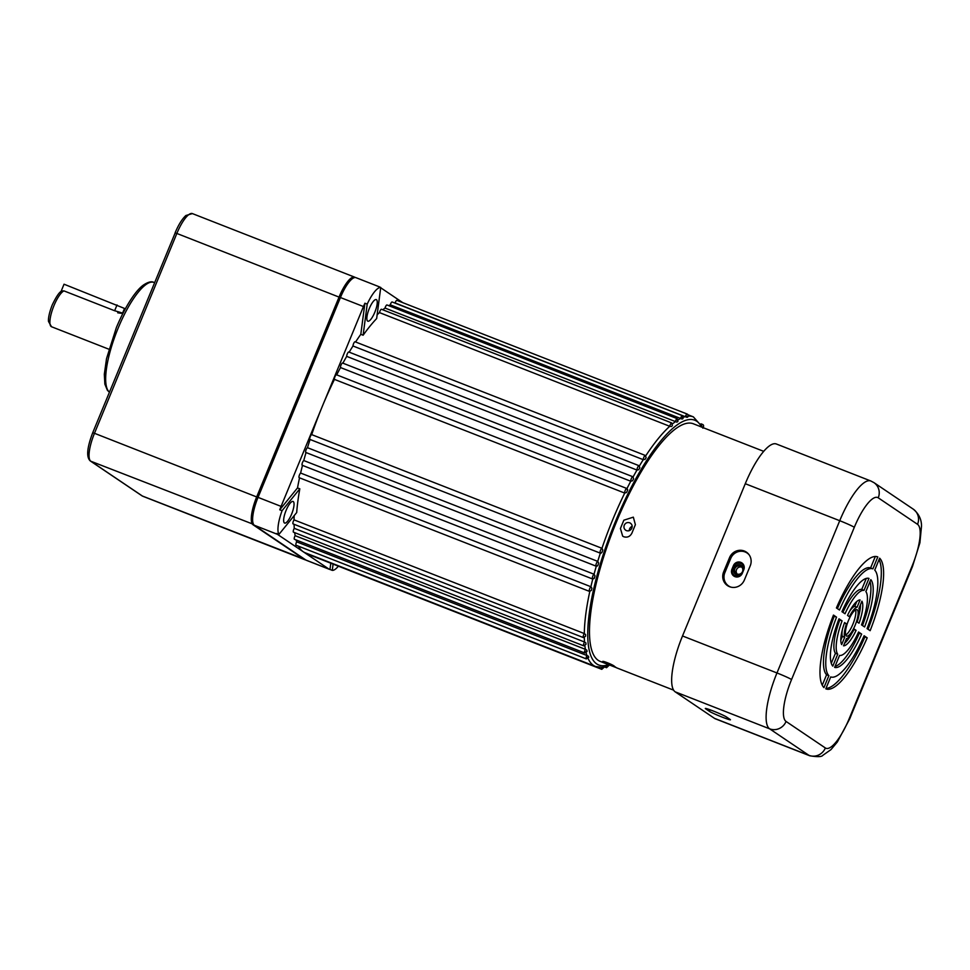 <?xml version="1.0" encoding="UTF-8"?>
<svg xmlns="http://www.w3.org/2000/svg" width="970" height="970" viewBox="0 0 970 970"><rect width="100%" height="100%" fill="white"/><g stroke="black" fill="none" stroke-linecap="round" stroke-linejoin="round"><path stroke-width="1.45" d="M629.676 522.781C631.882 523.921 632.61 525.716 631.846 528.189C630.645 530.481 628.839 531.305 626.45 530.638C624.231 529.499 623.492 527.68 624.244 525.207C625.456 522.915 627.263 522.102 629.676 522.781L630.439 523.182M613.877 665.893L611.039 664.886C605.425 662.583 604.759 662.134 609.014 663.516L611.973 664.802M374.82 312.255A11.604 3.262 111.4 0 0 376.287 299.597A11.604 3.262 111.4 0 0 369.291 308.533A11.604 3.262 111.4 0 0 367.824 321.191A11.604 3.262 111.4 0 0 374.82 312.255M598.635 563L597.957 565.292L596.32 566.128L597.957 565.292A133.702 37.563 -68.6 0 1 598.635 563L597.738 561.375A134.054 37.66 -68.6 0 1 600.345 553.155L602.03 552.294A133.702 37.563 -68.6 0 1 602.794 549.978L601.958 548.305A134.054 37.66 -68.6 0 1 612.531 520.138A134.054 37.66 -68.6 0 1 624.716 493.075L626.487 492.505A133.702 37.563 -68.6 0 1 627.554 490.371L626.923 488.662L627.554 490.371L626.487 492.505M310.085 439.434A2.583 0.727 -68.6 0 1 309.939 439.434L600.212 553.118A2.583 0.727 -68.6 0 0 600.357 553.118L602.03 552.294L602.794 549.978M302.543 465.188A2.583 0.727 -68.6 0 1 302.203 465.273L592.476 578.957A2.583 0.727 -68.6 0 0 592.815 578.872L594.404 578.035A133.702 37.563 -68.6 0 1 594.998 575.804L594.04 574.228A134.054 37.66 -68.6 0 1 596.295 566.225M302.203 465.273A2.583 0.727 -68.6 0 1 302.531 462.46A2.583 0.727 -68.6 0 1 303.768 460.544L594.04 574.228A2.583 0.727 -68.6 0 0 592.803 576.144A2.583 0.727 -68.6 0 0 592.476 578.957L594.052 578.605L594.998 575.804M589.869 591.203A2.583 0.727 -68.6 0 1 589.42 591.373L591.421 590.378A133.702 37.563 -68.6 0 1 591.906 588.232L590.888 586.729A134.054 37.66 -68.6 0 1 592.767 579.041M294.165 515.652A134.054 37.66 111.4 0 0 294.043 519.871A2.583 0.727 -68.6 0 0 293.425 521.084A2.583 0.727 -68.6 0 0 293.098 523.909L583.358 637.581L585.613 636.162A133.702 37.563 -68.6 0 1 585.613 634.61L584.316 633.555A134.054 37.66 -68.6 0 1 589.808 591.47M294.08 524.285A134.054 37.66 111.4 0 0 294.262 528.323A2.583 0.727 -68.6 0 0 293.764 529.341A2.583 0.727 -68.6 0 0 293.437 532.154L583.697 645.838L586.001 644.298A133.702 37.563 -68.6 0 1 585.892 642.94L584.534 642.007A134.054 37.66 -68.6 0 1 584.328 637.605M585.88 651.755L587.056 651.319A133.702 37.563 -68.6 0 1 586.826 650.155L585.395 649.342A134.054 37.66 -68.6 0 1 584.874 645.765M587.638 657.466L588.741 657.139A133.702 37.563 -68.6 0 1 588.402 656.193L586.923 655.514A134.054 37.66 -68.6 0 1 586.122 652.749M603.558 666.742L604.383 666.972A133.702 37.563 -68.6 0 1 603.582 667.142L603.522 667.154M394.814 303.028A134.054 37.66 111.4 0 1 395.117 302.955L686.857 417.306A133.702 37.563 -68.6 0 1 687.657 417.136L687.039 416.288M388.74 305.659A134.054 37.66 111.4 0 1 390.279 304.835L682.08 419.052A133.702 37.563 -68.6 0 1 682.953 418.64L682.371 417.67M672.368 425.672L671.725 422.956A2.583 0.727 -68.6 0 0 670.173 424.945A2.583 0.727 -68.6 0 0 669.749 426.291L671.373 426.545A133.702 37.563 -68.6 0 1 672.368 425.672L671.373 426.545M639.424 465.903A134.054 37.66 -68.6 0 1 643.255 459.671L645.001 459.392A133.702 37.563 -68.6 0 1 646.117 457.67L645.353 455.463A2.583 0.727 -68.6 0 0 643.789 457.44A2.583 0.727 -68.6 0 0 643.255 459.671L352.983 345.987A134.054 37.66 111.4 0 0 349.188 352.158M633.131 476.888A134.054 37.66 -68.6 0 1 636.975 470.062L638.733 469.674A133.702 37.563 -68.6 0 1 639.836 467.795L639.06 465.697A2.583 0.727 -68.6 0 0 637.508 467.673A2.583 0.727 -68.6 0 0 636.975 470.062L346.702 356.378A134.054 37.66 111.4 0 0 342.883 363.168M626.972 488.565A134.054 37.66 -68.6 0 1 630.767 481.241L632.537 480.756A133.702 37.563 -68.6 0 1 633.628 478.743L632.84 476.731A2.583 0.727 -68.6 0 0 631.288 478.719A2.583 0.727 -68.6 0 0 630.767 481.241L340.506 367.557A134.054 37.66 111.4 0 0 336.711 374.856M382.774 309.794A134.054 37.66 111.4 0 1 385.041 308.06L676.89 422.144A133.702 37.563 -68.6 0 1 677.836 421.501L677.278 420.398M586.329 658.909L296.056 545.237A2.583 0.727 -68.6 0 1 296.383 542.412A2.583 0.727 -68.6 0 1 296.65 541.83L586.923 655.514A2.583 0.727 -68.6 0 0 586.656 656.096A2.583 0.727 -68.6 0 0 586.329 658.909L588.741 657.284M584.692 652.968L294.419 539.284A2.583 0.727 -68.6 0 1 294.747 536.471A2.583 0.727 -68.6 0 1 295.135 535.67L585.395 649.342A2.583 0.727 -68.6 0 0 585.019 650.155A2.583 0.727 -68.6 0 0 584.692 652.968L587.032 651.5M294.262 528.323L584.534 642.007A2.583 0.727 -68.6 0 0 584.025 643.025A2.583 0.727 -68.6 0 0 583.697 645.838M294.043 519.871L584.316 633.555A2.583 0.727 -68.6 0 0 583.685 634.768A2.583 0.727 -68.6 0 0 583.358 637.581M645.79 455.742A134.054 37.66 -68.6 0 1 669.749 426.291L379.476 312.607A2.583 0.727 -68.6 0 1 379.913 311.261A2.583 0.727 -68.6 0 1 381.465 309.272L671.725 422.956M385.041 308.06A2.583 0.727 -68.6 0 1 385.417 306.956A2.583 0.727 -68.6 0 1 386.969 304.968L677.242 418.652L677.945 421.356M390.279 304.835A2.583 0.727 -68.6 0 1 390.583 303.974A2.583 0.727 -68.6 0 1 392.135 301.985L682.407 415.669L683.05 418.531M395.117 302.955A2.583 0.727 -68.6 0 1 395.336 302.337A2.583 0.727 -68.6 0 1 396.888 300.361L687.16 414.032A2.583 0.727 -68.6 0 0 685.608 416.021A2.583 0.727 -68.6 0 0 685.378 416.639A134.054 37.66 -68.6 0 0 683.329 417.282M627.651 489.583L626.753 488.456A2.583 0.727 -68.6 0 0 625.201 490.444A2.583 0.727 -68.6 0 0 624.716 493.075L334.456 379.391A2.583 0.727 -68.6 0 1 334.941 376.76A2.583 0.727 -68.6 0 1 336.493 374.772L626.753 488.456A2.583 0.727 -68.6 0 1 626.923 488.662M340.506 367.557A2.583 0.727 -68.6 0 1 341.016 365.035A2.583 0.727 -68.6 0 1 342.58 363.047L632.84 476.731M346.702 356.378A2.583 0.727 -68.6 0 1 347.236 354.001A2.583 0.727 -68.6 0 1 348.788 352.013L639.06 465.697M299.487 474.876A2.583 0.727 -68.6 0 1 300.615 473.045L590.888 586.729A2.583 0.727 -68.6 0 0 589.748 588.56A2.583 0.727 -68.6 0 0 589.42 591.373L299.16 477.689A2.583 0.727 -68.6 0 1 299.487 474.876M306.047 452.444A2.583 0.727 -68.6 0 1 305.817 452.469A2.583 0.727 -68.6 0 1 306.144 449.656A2.583 0.727 -68.6 0 1 307.478 447.691L597.738 561.375A2.583 0.727 -68.6 0 0 596.404 563.34A2.583 0.727 -68.6 0 0 596.077 566.153L597.459 565.971M309.939 439.434A2.583 0.727 -68.6 0 1 310.267 436.621A2.583 0.727 -68.6 0 1 311.697 434.621L601.958 548.305A2.583 0.727 -68.6 0 0 600.539 550.293A2.583 0.727 -68.6 0 0 600.212 553.118L601.242 553.106M352.983 345.987A2.583 0.727 -68.6 0 1 353.529 343.768A2.583 0.727 -68.6 0 1 355.081 341.779L645.353 455.463M291.606 514.136A11.604 3.262 111.4 0 0 293.073 501.466A11.604 3.262 111.4 0 0 286.089 510.402A11.604 3.262 111.4 0 0 284.622 523.072A11.604 3.262 111.4 0 0 291.606 514.136M606.068 662.643L609.014 663.516M626.45 530.638L625.686 530.238M330.794 563.206L329.97 569.463A25.778 7.239 -68.6 0 1 329.412 569.329L306.375 560.308A25.778 7.239 -68.6 0 1 305.962 560.09L254.382 525.291A25.778 7.239 -68.6 0 1 258.044 497.367L340.421 297.523A25.778 7.239 -68.6 0 1 355.954 277.662L378.991 286.683A25.778 7.239 -68.6 0 1 379.403 286.89L379.512 286.974M306.023 452.553A134.054 37.66 111.4 0 0 303.768 460.544M310.073 439.483A134.054 37.66 111.4 0 0 307.478 447.691M334.456 379.391A134.054 37.66 111.4 0 0 322.27 406.466A134.054 37.66 111.4 0 0 311.697 434.621M379.476 312.607A134.054 37.66 111.4 0 0 377.148 314.801M367.206 304.119L363.12 335.22A134.054 37.66 -68.6 0 1 376.651 318.548L380.737 287.447A25.778 7.239 111.4 0 0 367.206 304.119L364.902 303.222L360.816 334.31A134.054 37.66 111.4 0 0 355.578 341.974M363.12 335.22L360.816 334.31M298.481 546.183A134.054 37.66 111.4 0 0 303.21 551.724A134.054 37.66 111.4 0 0 305.32 552.827L595.58 666.511A134.054 37.66 -68.6 0 1 588.05 658.424M296.08 539.938A134.054 37.66 111.4 0 0 296.65 541.83M294.674 532.639A134.054 37.66 111.4 0 0 295.135 535.67M299.536 477.846A134.054 37.66 111.4 0 0 297.511 487.922L279.76 509.796A25.778 7.239 -68.6 0 1 281.082 506.388L363.459 306.544A25.778 7.239 -68.6 0 1 364.902 303.222M299.815 488.819L282.064 510.693A25.778 7.239 111.4 0 0 278.948 534.397L296.711 512.524A134.054 37.66 -68.6 0 1 299.815 488.819L297.511 487.922M302.494 465.382A134.054 37.66 111.4 0 0 300.615 473.045M329.412 569.329A25.778 7.239 -68.6 0 1 329 569.123L277.42 534.312A25.778 7.239 -68.6 0 1 276.644 533.488L278.948 534.397M601.8 667.372A2.583 0.727 -68.6 0 0 601.776 669.336L311.515 555.652A2.583 0.727 -68.6 0 1 311.297 555.167M380.701 287.763L402.768 302.652M380.737 287.447L378.433 286.55A25.778 7.239 -68.6 0 1 378.991 286.683M333.098 564.103L332.274 570.372A25.778 7.239 111.4 0 0 338.372 566.177M332.274 570.372L329.97 569.463M282.064 510.693L279.76 509.796M632.173 526.37A4.256 4.074 -56 0 0 629.287 530.651M740.801 562.345A5.796 5.553 -56 0 0 733.405 565.668L731.938 569.245A5.796 5.553 -56 0 0 733.878 576.083A5.796 5.553 -56 0 0 742.305 573.306L743.772 569.729A5.796 5.553 -56 0 0 740.801 562.345M734.193 576.277A5.796 5.553 124 0 1 732.556 569.657L734.023 566.092A5.796 5.553 124 0 1 742.135 563.109M713.277 711.01A11.604 0.703 -157.6 0 0 705.311 708.452A11.604 0.703 -157.6 0 0 705.663 708.815L709.349 711.301A11.604 0.703 -157.6 0 0 721.013 716.648A11.604 0.703 -157.6 0 0 730.446 719.776A11.604 0.703 -157.6 0 0 730.083 719.425L726.397 716.939A11.604 0.703 -157.6 0 0 713.277 711.01M744.293 551.021A11.604 11.106 -56 0 0 729.513 557.665L723.62 571.948A11.604 11.106 -56 0 0 730.471 587.008A11.604 11.106 -56 0 0 744.354 580.06L750.246 565.789A11.604 11.106 -56 0 0 744.293 551.021M749.095 554.767A11.264 10.791 -56 0 0 730.737 558.405L724.845 572.688A11.264 10.791 -56 0 0 730.992 587.153M855.564 609.887A14.174 3.989 -68.6 0 1 852.872 624.268A14.174 3.989 -68.6 0 1 845.731 634.986M848.423 620.606A14.174 3.989 -68.6 0 1 856.971 609.681A14.174 3.989 -68.6 0 1 855.176 625.165A14.174 3.989 -68.6 0 1 846.628 636.09A14.174 3.989 -68.6 0 1 848.423 620.606M878.238 497.816A12.889 12.343 -56 0 0 873.934 482.623L913.231 509.129C918.832 513.773 921.597 519.483 921.5 526.274L919.899 542.836L912.443 566.625L849.684 718.891L837.34 741.989L830.975 749.616L822.79 755.351C821.784 756.879 817.443 757.024 809.756 755.775L715.302 718.782A51.556 14.489 -68.6 0 1 714.49 718.358L675.193 691.84A51.556 14.489 -68.6 0 1 682.516 635.968L745.275 483.715A51.556 14.489 -68.6 0 1 776.364 443.993L870.817 480.987A51.556 14.489 -68.6 0 0 839.729 520.708L776.97 672.962A51.556 14.489 -68.6 0 0 769.646 728.834L808.944 755.351A12.889 12.343 -56 0 0 825.361 747.967A38.667 10.864 111.4 0 0 849.284 718.491L912.043 566.225A38.667 10.864 111.4 0 0 917.547 524.333L878.238 497.816A38.667 10.864 111.4 0 0 854.315 527.292L791.556 679.546A38.667 10.864 111.4 0 0 786.064 721.45L825.361 747.967M859.032 623.201L857.153 621.94A16.757 4.704 111.4 0 0 858.923 608.469L861.918 601.194A24.492 6.887 -68.6 0 1 859.032 623.201M864.597 626.96L861.518 624.874A34.799 9.773 111.4 0 0 865.883 591.591L870.805 579.648A47.688 13.398 -68.6 0 1 864.597 626.96M874.734 570.105L879.644 558.187A70.895 19.921 -68.6 0 1 870.138 630.694L867.059 628.621A58.006 16.296 111.4 0 0 874.734 570.105M843.524 645.826L846.519 638.551A16.757 4.704 111.4 0 0 854.218 629.081L856.098 630.342A24.492 6.887 -68.6 0 1 843.524 645.826M834.636 667.384L839.571 655.429A34.799 9.773 111.4 0 0 858.571 632.016L861.651 634.101A47.688 13.398 -68.6 0 1 834.636 667.384M864.112 635.762L867.192 637.836A70.895 19.921 -68.6 0 1 825.943 688.894A70.895 19.921 -68.6 0 1 825.797 688.833L830.708 676.927A58.006 16.296 111.4 0 0 864.112 635.762M839.486 610.021L836.407 607.947A70.895 19.921 -68.6 0 1 877.656 556.877A70.895 19.921 -68.6 0 1 877.802 556.938L872.891 568.856A58.006 16.296 111.4 0 0 839.486 610.021M844.567 622.57L846.446 623.831A16.757 4.704 111.4 0 0 844.676 637.314L841.681 644.589A24.492 6.887 -68.6 0 1 844.567 622.57M839.001 618.824L842.093 620.897A34.799 9.773 111.4 0 0 837.728 654.192L832.793 666.135A47.688 13.398 -68.6 0 1 839.001 618.824M849.393 616.702L847.513 615.429A24.492 6.887 -68.6 0 1 860.075 599.945L857.08 607.22A16.757 4.704 111.4 0 0 849.393 616.702M845.028 613.767L841.948 611.682A47.688 13.398 -68.6 0 1 868.962 578.399L864.04 590.354A34.799 9.773 111.4 0 0 845.028 613.767M828.865 675.678L823.954 687.597A70.895 19.921 -68.6 0 1 833.472 615.077L836.54 617.162A58.006 16.296 111.4 0 0 828.865 675.678L826.561 674.78L822.257 685.232M860.487 604.674A24.492 6.887 -68.6 0 1 858.899 615.319M870.005 581.588A47.688 13.398 -68.6 0 1 862.488 625.541M879.05 559.641A70.895 19.921 -68.6 0 1 868.029 629.275M851.878 633.264A24.492 6.887 -68.6 0 1 844.543 643.365M858.341 632.513L859.347 633.192A47.688 13.398 -68.6 0 1 835.024 666.451M863.894 636.259L864.888 636.926A70.895 19.921 -68.6 0 1 825.979 688.397M875.316 556.477L870.587 567.959A58.006 16.296 111.4 0 0 837.401 608.614M842.396 629.554A16.757 4.704 111.4 0 0 842.372 636.417L840.808 640.2M838.807 619.333L839.79 620A34.799 9.773 111.4 0 0 835.425 653.283L831.302 663.286M856.765 601.509L854.776 606.323A16.757 4.704 111.4 0 0 849.429 611.609M866.283 578.423L861.736 589.445A34.799 9.773 111.4 0 0 842.954 612.361M833.266 615.598L834.236 616.253A58.006 16.296 111.4 0 0 826.561 674.78M836.54 617.162L834.236 616.253M864.04 590.354L861.736 589.445M857.08 607.22L854.776 606.323M842.093 620.897L839.79 620M837.728 654.192L835.425 653.283M846.446 623.831L844.409 623.031M844.676 637.314L842.372 636.417M872.891 568.856L870.587 567.959M867.192 637.836L864.888 636.926M861.651 634.101L859.347 633.192M856.098 630.342L853.988 629.518M743.493 570.421A5.226 4.995 -56 0 0 733.805 568.068A5.226 4.995 -56 0 0 742.462 572.906M737.079 573.985A4.256 4.074 -56 0 0 741.08 566.529A4.256 4.074 -56 0 0 735.09 568.165A4.256 4.074 -56 0 0 737.079 573.985M744.038 566.007A6.826 6.548 -56 0 0 742.293 564.237L744.026 565.959M742.293 564.237A6.826 6.548 -56 0 0 735.405 564.055M699.964 426.424L763.705 451.341M620.436 528.517L622.679 536.167L623.831 536.786C627.469 537.78 630.173 536.531 631.955 533.027A127.603 35.854 -68.6 0 1 633.653 528.844A127.603 35.854 -68.6 0 1 635.386 524.697L633.325 517.155L623.868 520.187A127.603 35.854 111.4 0 0 622.134 524.333A127.603 35.854 111.4 0 0 620.436 528.517M602.952 661.807A127.603 35.854 111.4 0 0 605.098 663.262L616.617 667.772A127.603 35.854 -68.6 0 1 614.471 666.317C613.028 664.692 600.794 659.903 602.952 661.807L602.782 661.54M606.917 664.026L600.236 661.407A127.603 35.854 -68.6 0 1 616.374 522.078A127.603 35.854 -68.6 0 1 693.307 423.769L699.988 426.388M738.873 576.641L734.654 575.562A6.826 6.548 -56 0 0 738.97 576.604M741.82 567.171A4.256 4.074 -56 0 0 737.2 574.022M732.107 572.058A6.826 6.548 -56 0 0 734.654 575.562M305.72 559.933A25.778 7.239 -68.6 0 1 305.041 559.787A25.778 7.239 -68.6 0 1 304.641 559.569L253.049 524.77A25.778 7.239 -68.6 0 1 256.71 496.846L339.088 297.002A25.778 7.239 -68.6 0 1 354.632 277.141A25.778 7.239 -68.6 0 1 355.032 277.347L355.275 277.517M117.709 312.801C124.584 313.916 123.566 313.225 114.642 310.739L63.959 290.891A19.339 5.432 111.4 0 0 53.956 305.635A19.339 5.432 111.4 0 0 51.519 326.745L48.5 321.458C48.342 320.633 48.076 315.747 52.186 305.065C56.466 296.129 59.752 291.436 62.056 290.976L63.959 290.891M122.62 313.067L124.524 308.448L64.044 284.21L60.989 291.606M701.601 427.042A131.471 36.945 111.4 0 0 615.453 521.46A131.471 36.945 111.4 0 0 608.529 664.644M603.582 667.142L604.383 666.984M604.565 666.936L606.541 667.712A2.583 0.727 -68.6 0 1 606.395 666.414M608.251 665.723L609.136 665.323M703.08 427.637L702.547 427.03M701.71 425.187A2.583 0.727 -68.6 0 1 702.607 424.46C703.711 424.957 703.893 425.988 703.165 427.564L702.862 428.194M687.657 417.136L686.857 417.306M678.151 419.852A134.054 37.66 -68.6 0 1 680.54 418.519A2.583 0.727 -68.6 0 1 680.843 417.658A2.583 0.727 -68.6 0 1 682.407 415.669M682.953 418.64L682.08 419.052M646.117 457.67L645.001 459.392M639.836 467.795L638.733 469.674M633.628 478.743L632.537 480.756M591.906 588.232L591.421 590.378M585.613 634.61L585.613 636.162M585.892 642.94L586.001 644.298M586.826 650.155L587.056 651.319M588.402 656.193L588.741 657.139M672.562 423.854A134.054 37.66 -68.6 0 1 675.314 421.744A2.583 0.727 -68.6 0 1 675.69 420.64A2.583 0.727 -68.6 0 1 677.242 418.652M677.836 421.501L676.89 422.144M688.021 416.166A134.054 37.66 -68.6 0 1 693.356 416.87L687.912 414.736M305.962 560.09L329 569.123M254.382 525.291L277.42 534.312M258.044 497.367L281.082 506.388M340.421 297.523L363.459 306.544M596.32 566.128A2.583 0.727 -68.6 0 1 596.077 566.153L305.817 452.469M734.023 566.092L733.405 565.668M730.737 558.405L729.513 557.665M809.756 755.775A51.556 14.489 -68.6 0 1 808.944 755.351L714.49 718.358M675.193 691.84L769.646 728.834A12.889 12.343 124 0 0 786.064 721.45M682.516 635.968L776.97 672.962A12.889 0.776 -157.6 0 1 791.556 679.546M745.275 483.715L839.729 520.708A12.889 0.776 -157.6 0 1 854.315 527.292M913.231 509.129A12.889 12.343 124 0 1 917.547 524.333M724.845 572.688L723.62 571.948M710.113 709.822L709.349 711.301M732.556 569.657L731.938 569.245M109.428 392.195L107.415 390.34L104.857 384.132L104.323 374.25L106.53 358.645L116.388 327.52C126.524 303.392 137.194 289.169 143.705 284.865C148.204 281.955 151.611 281.13 153.903 282.403A59.291 16.66 111.4 0 0 118.158 328.09A59.291 16.66 111.4 0 0 109.452 392.135M92.793 432.814L94.478 433.299L176.855 233.455L175.085 232.897C178.419 224.907 182.008 219.111 185.852 215.534L192.399 213.594A25.778 7.239 111.4 0 0 176.855 233.455L340.373 297.62M258.008 497.464L94.478 433.299A25.778 7.239 111.4 0 0 90.816 461.235L142.408 496.034L304.895 559.375M142.808 496.252L141.947 495.791A2.583 2.474 -56 0 0 142.408 496.034A25.778 7.239 111.4 0 0 142.808 496.252L305.041 559.787M141.947 495.791L90.355 460.992A2.583 2.474 -56 0 0 90.816 461.235L253.558 524.37M90.355 460.992C86.16 457.294 86.948 447.873 92.72 432.729L175.158 232.97M117.03 304.956L114.642 310.739M609.669 665.08L602.067 667.348L595.58 666.511M601.776 669.336L604.443 666.96M606.541 667.712L609.245 665.165M687.742 417.064C688.47 415.645 688.276 414.639 687.16 414.032M614.398 666.257L605.328 662.704M700.97 423.817L702.607 424.46M702.729 427.491L693.356 416.87M873.934 482.623L870.817 480.987M616.593 667.821L673.629 690.155M51.519 326.745L108.87 349.212M192.399 213.594L354.632 277.141M153.903 282.403L154.57 282.67M121.953 312.801L122.972 313.201"/></g></svg>
